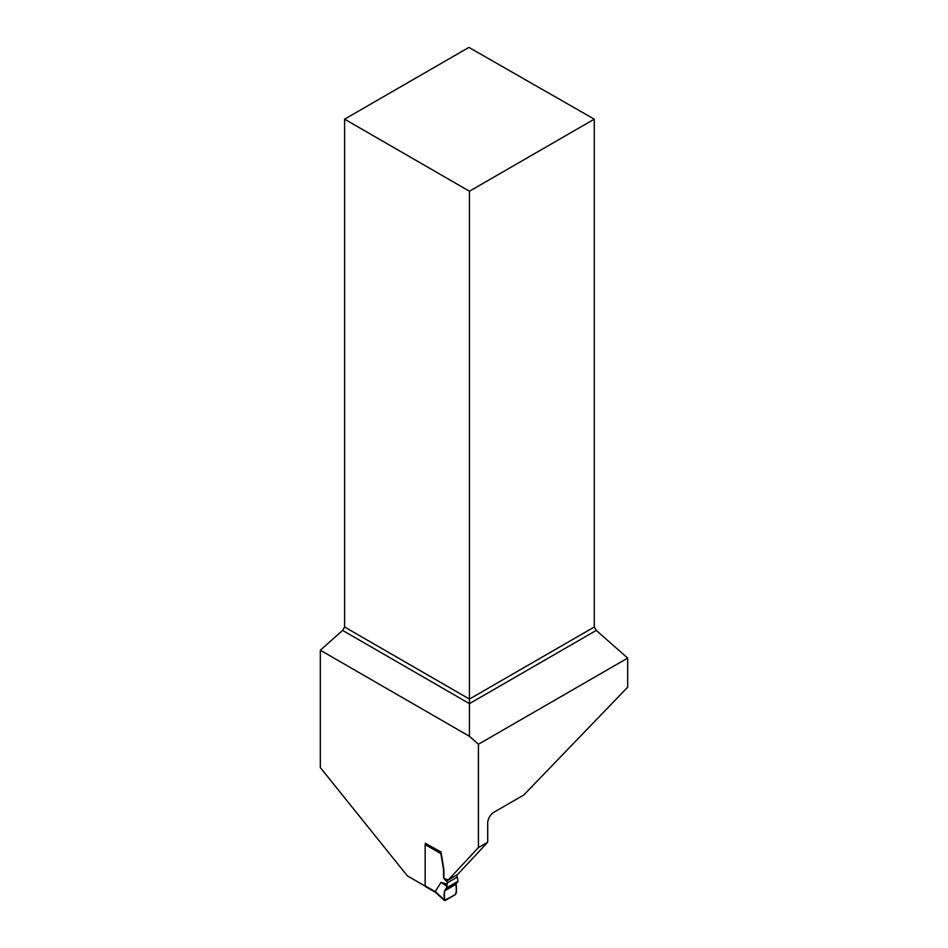 <?xml version="1.0" encoding="UTF-8"?>
<svg xmlns="http://www.w3.org/2000/svg" width="948" height="948" viewBox="0 0 948 948"><rect width="100%" height="100%" fill="white"/><g stroke="black" fill="none" stroke-linecap="round" stroke-linejoin="round"><path stroke-width="1.42" d="M425.154 844.573L425.154 885.823L435.262 891.665L441.057 882.327L447.255 884.342L447.255 882.896A1.671 0.972 -120 0 0 446.484 881.166L444.328 879.021A1.671 0.972 60 0 1 443.546 877.279L443.546 870.11A5.581 3.223 -120 0 0 443.463 869.115L440.891 853.662L425.154 844.573A1.671 0.972 -60 0 1 425.688 843.116M446.484 881.166L456.272 875.241M456.45 875.407A1.671 0.972 60 0 1 457.232 877.149L447.255 882.896M447.255 884.342L446.496 887.897L457.991 881.261L457.232 877.149M425.154 885.823A1.671 0.972 120 0 0 425.498 886.593L435.606 892.424M435.262 891.665L436.578 892.459L435.262 891.665M456.592 883.015L445.145 889.627L456.592 883.015L456.024 884.283L444.553 890.907C443.783 895.303 444.031 898.479 445.299 900.434L455.289 894.675C456.557 891.239 456.806 887.778 456.024 884.283L444.553 890.907L446.496 887.897M456.024 884.283L456.462 892.554L455.289 894.675L444.363 900.446L444.553 890.907M441.057 882.327L446.591 886.06M457.991 881.261L457.422 882.529L445.904 889.188L457.422 882.529M441.057 852.394L440.891 853.662M344.598 119.164L469.438 191.235L594.278 119.164L468.893 47.4L344.598 119.164L344.598 627.007L342.631 630.42L320.317 650.21L320.317 767.56L407.356 875.845L425.19 886.143M478.42 847.595L478.42 744.263L627.683 658.09L627.683 687.193L523.817 794.981L494.015 812.187A8.935 5.155 120 0 0 487.699 823.125L487.699 842.239L478.42 847.595L448.357 879.815L444.671 878.82A1.671 0.972 60 0 1 443.889 877.078L443.889 869.92A5.581 3.223 -120 0 0 443.806 868.913L440.986 851.944L425.498 843.412M320.317 650.21L469.438 736.3L478.42 744.263M487.699 842.239L457.635 874.459L448.357 879.815M469.438 736.3L469.438 703.641L596.256 630.42L594.278 627.007L469.438 699.079L469.438 191.235M342.631 630.42L469.438 703.641L469.438 699.079L344.598 627.007M594.278 119.164L594.278 627.007M596.256 630.42L627.683 658.09M435.274 891.57L444.126 899.676M435.511 892.341L444.363 900.446"/></g></svg>
